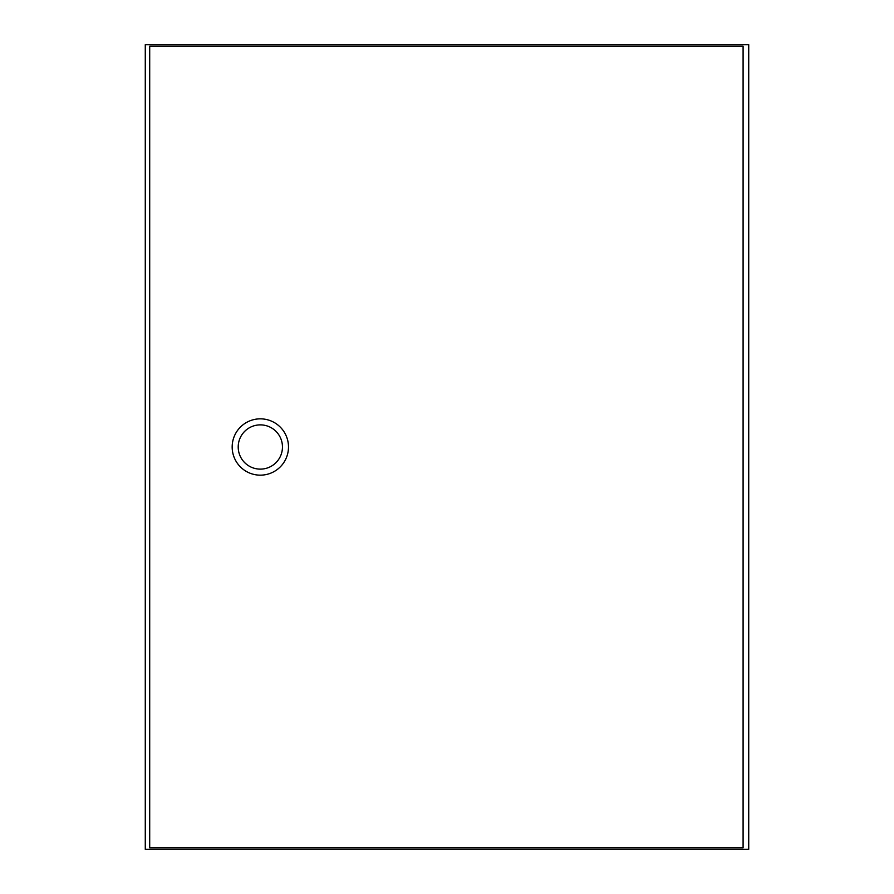 <?xml version="1.0" encoding="UTF-8"?>
<svg xmlns="http://www.w3.org/2000/svg" width="894" height="894" viewBox="0 0 894 894"><rect width="100%" height="100%" fill="white"/><g stroke="black" fill="none" stroke-linecap="round" stroke-linejoin="round"><path stroke-width="1.34" d="M145.275 44.7L145.275 849.3L748.725 849.3L748.725 44.7L145.275 44.7M232.172 447A28.161 28.161 0 0 1 260.333 418.839A28.161 28.161 0 0 1 288.494 447A28.161 28.161 0 0 1 260.333 475.161A28.161 28.161 0 0 1 232.172 447A28.161 28.161 0 0 0 260.333 475.161A28.161 28.161 0 0 0 288.494 447M743.093 46.209L743.093 847.791L149.7 847.791L149.7 46.209L743.093 46.209M282.459 447A22.127 22.127 0 0 0 260.333 424.873A22.127 22.127 0 0 0 238.206 447A22.127 22.127 0 0 0 260.333 469.126A22.127 22.127 0 0 0 282.459 447"/></g></svg>
